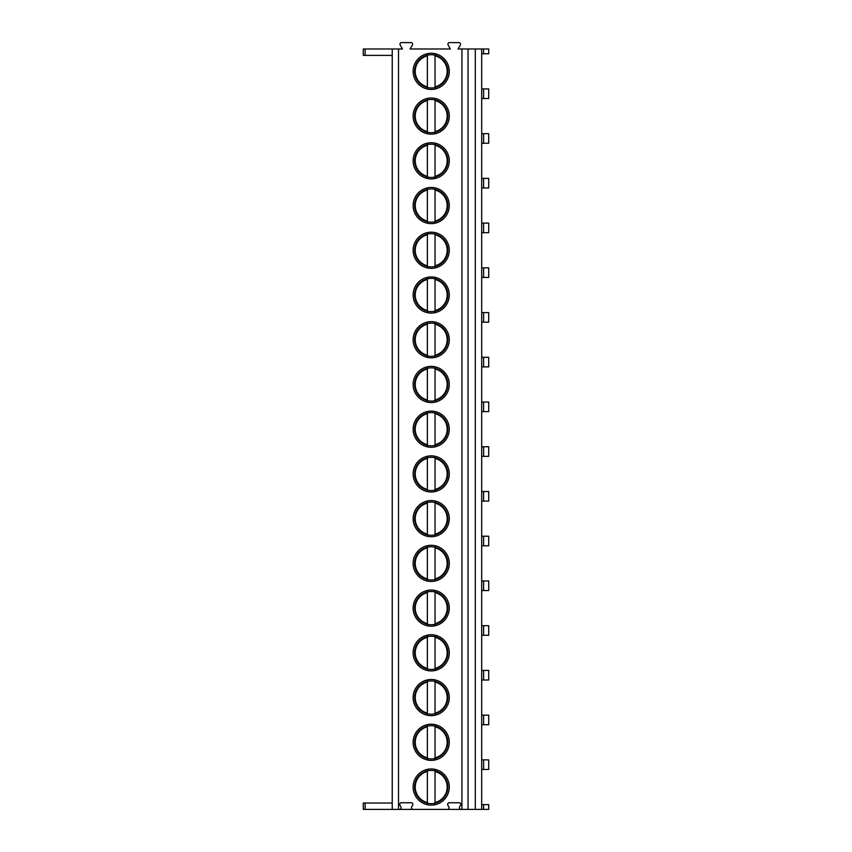 <?xml version="1.0" encoding="UTF-8"?>
<svg xmlns="http://www.w3.org/2000/svg" width="852" height="852" viewBox="0 0 852 852"><rect width="100%" height="100%" fill="white"/><g stroke="black" fill="none" stroke-linecap="round" stroke-linejoin="round"><path stroke-width="1.28" d="M483.606 48.99L483.606 53.782L488.718 53.782L488.718 48.99L458.046 48.99L460.314 45.103A1.661 1.661 0 0 0 458.877 42.6L449.568 42.6A1.661 1.661 0 0 0 448.131 45.092L450.378 48.99L410.121 48.99L412.389 45.103A1.661 1.661 0 0 0 410.952 42.6L401.643 42.6A1.661 1.661 0 0 0 400.206 45.092L402.453 48.99L392.229 48.99L392.229 809.4L363.282 809.4L363.282 803.01L392.229 803.01M365.146 48.99L365.146 55.38L363.282 55.38L363.282 48.99L392.229 48.99M461.922 48.99L461.922 809.4L461.049 809.4A1.661 1.661 0 0 1 459.611 806.908L460.57 805.246A1.661 1.661 0 0 0 459.132 802.754L449.292 802.754A1.661 1.661 0 0 0 447.854 805.246L448.812 806.908A1.661 1.661 0 0 1 447.375 809.4L413.124 809.4A1.661 1.661 0 0 1 411.686 806.908L412.645 805.246A1.661 1.661 0 0 0 411.207 802.754L401.367 802.754A1.661 1.661 0 0 0 399.929 805.246L400.887 806.908A1.661 1.661 0 0 1 399.45 809.4L392.229 809.4M398.512 48.99L398.512 809.4M449.292 787.035A18.084 18.084 0 0 0 431.208 768.951A18.084 18.084 0 0 0 413.124 787.035A18.084 18.084 0 0 0 431.208 805.119A18.084 18.084 0 0 0 449.292 787.035M449.292 742.305A18.084 18.084 0 0 0 431.208 724.221A18.084 18.084 0 0 0 413.124 742.305A18.084 18.084 0 0 0 431.208 760.389A18.084 18.084 0 0 0 449.292 742.305M449.292 697.575A18.084 18.084 0 0 0 431.208 679.491A18.084 18.084 0 0 0 413.124 697.575A18.084 18.084 0 0 0 431.208 715.659A18.084 18.084 0 0 0 449.292 697.575M449.292 652.845A18.084 18.084 0 0 0 431.208 634.761A18.084 18.084 0 0 0 413.124 652.845A18.084 18.084 0 0 0 431.208 670.929A18.084 18.084 0 0 0 449.292 652.845M449.292 608.115A18.084 18.084 0 0 0 431.208 590.031A18.084 18.084 0 0 0 413.124 608.115A18.084 18.084 0 0 0 431.208 626.199A18.084 18.084 0 0 0 449.292 608.115M449.292 563.385A18.084 18.084 0 0 0 431.208 545.301A18.084 18.084 0 0 0 413.124 563.385A18.084 18.084 0 0 0 431.208 581.469A18.084 18.084 0 0 0 449.292 563.385M449.292 518.655A18.084 18.084 0 0 0 431.208 500.571A18.084 18.084 0 0 0 413.124 518.655A18.084 18.084 0 0 0 431.208 536.739A18.084 18.084 0 0 0 449.292 518.655M449.292 473.925A18.084 18.084 0 0 0 431.208 455.841A18.084 18.084 0 0 0 413.124 473.925A18.084 18.084 0 0 0 431.208 492.009A18.084 18.084 0 0 0 449.292 473.925M449.292 429.195A18.084 18.084 0 0 0 431.208 411.111A18.084 18.084 0 0 0 413.124 429.195A18.084 18.084 0 0 0 431.208 447.279A18.084 18.084 0 0 0 449.292 429.195M449.292 384.465A18.084 18.084 0 0 0 431.208 366.381A18.084 18.084 0 0 0 413.124 384.465A18.084 18.084 0 0 0 431.208 402.549A18.084 18.084 0 0 0 449.292 384.465M449.292 339.735A18.084 18.084 0 0 0 431.208 321.651A18.084 18.084 0 0 0 413.124 339.735A18.084 18.084 0 0 0 431.208 357.819A18.084 18.084 0 0 0 449.292 339.735M449.292 295.005A18.084 18.084 0 0 0 431.208 276.921A18.084 18.084 0 0 0 413.124 295.005A18.084 18.084 0 0 0 431.208 313.089A18.084 18.084 0 0 0 449.292 295.005M449.292 250.275A18.084 18.084 0 0 0 431.208 232.191A18.084 18.084 0 0 0 413.124 250.275A18.084 18.084 0 0 0 431.208 268.359A18.084 18.084 0 0 0 449.292 250.275M449.292 205.545A18.084 18.084 0 0 0 431.208 187.461A18.084 18.084 0 0 0 413.124 205.545A18.084 18.084 0 0 0 431.208 223.629A18.084 18.084 0 0 0 449.292 205.545M449.292 160.815A18.084 18.084 0 0 0 431.208 142.731A18.084 18.084 0 0 0 413.124 160.815A18.084 18.084 0 0 0 431.208 178.899A18.084 18.084 0 0 0 449.292 160.815M449.292 116.085A18.084 18.084 0 0 0 431.208 98.001A18.084 18.084 0 0 0 413.124 116.085A18.084 18.084 0 0 0 431.208 134.169A18.084 18.084 0 0 0 449.292 116.085M449.292 71.355A18.084 18.084 0 0 0 431.208 53.271A18.084 18.084 0 0 0 413.124 71.355A18.084 18.084 0 0 0 431.208 89.439A18.084 18.084 0 0 0 449.292 71.355M468.046 48.99L468.046 809.4L461.922 809.4M475.299 48.99L475.299 809.4L468.046 809.4M481.689 48.99L481.689 809.4L475.299 809.4M483.606 804.607L483.606 809.4L488.718 809.4L488.718 804.607L481.689 804.607M483.606 809.4L481.689 809.4M483.606 759.877L483.606 769.462L488.718 769.462L488.718 759.877L481.689 759.877M483.606 769.462L481.689 769.462M483.606 715.147L483.606 724.732L488.718 724.732L488.718 715.147L481.689 715.147M483.606 724.732L481.689 724.732M483.606 670.418L483.606 680.002L488.718 680.002L488.718 670.418L481.689 670.418M483.606 680.002L481.689 680.002M483.606 625.688L483.606 635.272L488.718 635.272L488.718 625.688L481.689 625.688M483.606 635.272L481.689 635.272M483.606 580.957L483.606 590.543L488.718 590.543L488.718 580.957L481.689 580.957M483.606 590.543L481.689 590.543M483.606 536.227L483.606 545.812L488.718 545.812L488.718 536.227L481.689 536.227M483.606 545.812L481.689 545.812M483.606 491.498L483.606 501.082L488.718 501.082L488.718 491.498L481.689 491.498M483.606 501.082L481.689 501.082M483.606 446.767L483.606 456.352L488.718 456.352L488.718 446.767L481.689 446.767M483.606 456.352L481.689 456.352M483.606 402.037L483.606 411.623L488.718 411.623L488.718 402.037L481.689 402.037M483.606 411.623L481.689 411.623M483.606 357.308L483.606 366.892L488.718 366.892L488.718 357.308L481.689 357.308M483.606 366.892L481.689 366.892M483.606 312.577L483.606 322.162L488.718 322.162L488.718 312.577L481.689 312.577M483.606 322.162L481.689 322.162M483.606 267.847L483.606 277.433L488.718 277.433L488.718 267.847L481.689 267.847M483.606 277.433L481.689 277.433M483.606 223.117L483.606 232.702L488.718 232.702L488.718 223.117L481.689 223.117M483.606 232.702L481.689 232.702M483.606 178.387L483.606 187.972L488.718 187.972L488.718 178.387L481.689 178.387M483.606 187.972L481.689 187.972M483.606 133.657L483.606 143.243L488.718 143.243L488.718 133.657L481.689 133.657M483.606 143.243L481.689 143.243M483.606 88.927L483.606 98.512L488.718 98.512L488.718 88.927L481.689 88.927M483.606 98.512L481.689 98.512M483.606 53.782L481.689 53.782M447.375 809.4L461.049 809.4M399.45 809.4L413.124 809.4M365.146 55.38L392.229 55.38M447.822 787.035A16.614 16.614 0 0 1 431.208 803.649A16.614 16.614 0 0 1 414.594 787.035A16.614 16.614 0 0 1 431.208 770.421A16.614 16.614 0 0 1 447.822 787.035M435.042 803.202L435.042 803.862M435.042 770.208L435.042 770.868M427.374 803.202L427.374 803.862M427.374 770.208L427.374 770.868M435.042 771.529L435.042 802.541A15.975 15.975 0 0 0 435.042 771.529M427.374 771.529L427.374 802.541A15.975 15.975 0 0 1 427.374 771.529M447.822 742.305A16.614 16.614 0 0 1 431.208 758.919A16.614 16.614 0 0 1 414.594 742.305A16.614 16.614 0 0 1 431.208 725.691A16.614 16.614 0 0 1 447.822 742.305M435.042 758.472L435.042 759.132M435.042 725.478L435.042 726.138M427.374 758.472L427.374 759.132M427.374 725.478L427.374 726.138M435.042 726.799L435.042 757.811A15.975 15.975 0 0 0 435.042 726.799M427.374 726.799L427.374 757.811A15.975 15.975 0 0 1 427.374 726.799M447.822 697.575A16.614 16.614 0 0 1 431.208 714.189A16.614 16.614 0 0 1 414.594 697.575A16.614 16.614 0 0 1 431.208 680.961A16.614 16.614 0 0 1 447.822 697.575M435.042 713.742L435.042 714.402M435.042 680.748L435.042 681.408M427.374 713.742L427.374 714.402M427.374 680.748L427.374 681.408M435.042 682.069L435.042 713.081A15.975 15.975 0 0 0 435.042 682.069M427.374 682.069L427.374 713.081A15.975 15.975 0 0 1 427.374 682.069M447.822 652.845A16.614 16.614 0 0 1 431.208 669.459A16.614 16.614 0 0 1 414.594 652.845A16.614 16.614 0 0 1 431.208 636.231A16.614 16.614 0 0 1 447.822 652.845M435.042 669.012L435.042 669.672M435.042 636.018L435.042 636.678M427.374 669.012L427.374 669.672M427.374 636.018L427.374 636.678M435.042 637.339L435.042 668.351A15.975 15.975 0 0 0 435.042 637.339M427.374 637.339L427.374 668.351A15.975 15.975 0 0 1 427.374 637.339M447.822 608.115A16.614 16.614 0 0 1 431.208 624.729A16.614 16.614 0 0 1 414.594 608.115A16.614 16.614 0 0 1 431.208 591.501A16.614 16.614 0 0 1 447.822 608.115M435.042 624.282L435.042 624.942M435.042 591.288L435.042 591.948M427.374 624.282L427.374 624.942M427.374 591.288L427.374 591.948M435.042 592.609L435.042 623.621A15.975 15.975 0 0 0 435.042 592.609M427.374 592.609L427.374 623.621A15.975 15.975 0 0 1 427.374 592.609M447.822 563.385A16.614 16.614 0 0 1 431.208 579.999A16.614 16.614 0 0 1 414.594 563.385A16.614 16.614 0 0 1 431.208 546.771A16.614 16.614 0 0 1 447.822 563.385M435.042 579.552L435.042 580.212M435.042 546.558L435.042 547.218M427.374 579.552L427.374 580.212M427.374 546.558L427.374 547.218M435.042 547.879L435.042 578.891A15.975 15.975 0 0 0 435.042 547.879M427.374 547.879L427.374 578.891A15.975 15.975 0 0 1 427.374 547.879M447.822 518.655A16.614 16.614 0 0 1 431.208 535.269A16.614 16.614 0 0 1 414.594 518.655A16.614 16.614 0 0 1 431.208 502.041A16.614 16.614 0 0 1 447.822 518.655M435.042 534.822L435.042 535.482M435.042 501.828L435.042 502.488M427.374 534.822L427.374 535.482M427.374 501.828L427.374 502.488M435.042 503.149L435.042 534.161A15.975 15.975 0 0 0 435.042 503.149M427.374 503.149L427.374 534.161A15.975 15.975 0 0 1 427.374 503.149M447.822 473.925A16.614 16.614 0 0 1 431.208 490.539A16.614 16.614 0 0 1 414.594 473.925A16.614 16.614 0 0 1 431.208 457.311A16.614 16.614 0 0 1 447.822 473.925M435.042 490.092L435.042 490.752M435.042 457.098L435.042 457.758M427.374 490.092L427.374 490.752M427.374 457.098L427.374 457.758M435.042 458.419L435.042 489.431A15.975 15.975 0 0 0 435.042 458.419M427.374 458.419L427.374 489.431A15.975 15.975 0 0 1 427.374 458.419M447.822 429.195A16.614 16.614 0 0 1 431.208 445.809A16.614 16.614 0 0 1 414.594 429.195A16.614 16.614 0 0 1 431.208 412.581A16.614 16.614 0 0 1 447.822 429.195M435.042 445.362L435.042 446.022M435.042 412.368L435.042 413.028M427.374 445.362L427.374 446.022M427.374 412.368L427.374 413.028M435.042 413.689L435.042 444.701A15.975 15.975 0 0 0 435.042 413.689M427.374 413.689L427.374 444.701A15.975 15.975 0 0 1 427.374 413.689M447.822 384.465A16.614 16.614 0 0 1 431.208 401.079A16.614 16.614 0 0 1 414.594 384.465A16.614 16.614 0 0 1 431.208 367.851A16.614 16.614 0 0 1 447.822 384.465M435.042 400.632L435.042 401.292M435.042 367.638L435.042 368.298M427.374 400.632L427.374 401.292M427.374 367.638L427.374 368.298M435.042 368.959L435.042 399.971A15.975 15.975 0 0 0 435.042 368.959M427.374 368.959L427.374 399.971A15.975 15.975 0 0 1 427.374 368.959M447.822 339.735A16.614 16.614 0 0 1 431.208 356.349A16.614 16.614 0 0 1 414.594 339.735A16.614 16.614 0 0 1 431.208 323.121A16.614 16.614 0 0 1 447.822 339.735M435.042 355.902L435.042 356.562M435.042 322.908L435.042 323.568M427.374 355.902L427.374 356.562M427.374 322.908L427.374 323.568M435.042 324.229L435.042 355.241A15.975 15.975 0 0 0 435.042 324.229M427.374 324.229L427.374 355.241A15.975 15.975 0 0 1 427.374 324.229M447.822 295.005A16.614 16.614 0 0 1 431.208 311.619A16.614 16.614 0 0 1 414.594 295.005A16.614 16.614 0 0 1 431.208 278.391A16.614 16.614 0 0 1 447.822 295.005M435.042 311.172L435.042 311.832M435.042 278.178L435.042 278.838M427.374 311.172L427.374 311.832M427.374 278.178L427.374 278.838M435.042 279.499L435.042 310.511A15.975 15.975 0 0 0 435.042 279.499M427.374 279.499L427.374 310.511A15.975 15.975 0 0 1 427.374 279.499M447.822 250.275A16.614 16.614 0 0 1 431.208 266.889A16.614 16.614 0 0 1 414.594 250.275A16.614 16.614 0 0 1 431.208 233.661A16.614 16.614 0 0 1 447.822 250.275M435.042 266.442L435.042 267.102M435.042 233.448L435.042 234.108M427.374 266.442L427.374 267.102M427.374 233.448L427.374 234.108M435.042 234.769L435.042 265.781A15.975 15.975 0 0 0 435.042 234.769M427.374 234.769L427.374 265.781A15.975 15.975 0 0 1 427.374 234.769M447.822 205.545A16.614 16.614 0 0 1 431.208 222.159A16.614 16.614 0 0 1 414.594 205.545A16.614 16.614 0 0 1 431.208 188.931A16.614 16.614 0 0 1 447.822 205.545M435.042 221.712L435.042 222.372M435.042 188.718L435.042 189.378M427.374 221.712L427.374 222.372M427.374 188.718L427.374 189.378M435.042 190.039L435.042 221.051A15.975 15.975 0 0 0 435.042 190.039M427.374 190.039L427.374 221.051A15.975 15.975 0 0 1 427.374 190.039M447.822 160.815A16.614 16.614 0 0 1 431.208 177.429A16.614 16.614 0 0 1 414.594 160.815A16.614 16.614 0 0 1 431.208 144.201A16.614 16.614 0 0 1 447.822 160.815M435.042 176.982L435.042 177.642M435.042 143.988L435.042 144.648M427.374 176.982L427.374 177.642M427.374 143.988L427.374 144.648M435.042 145.309L435.042 176.321A15.975 15.975 0 0 0 435.042 145.309M427.374 145.309L427.374 176.321A15.975 15.975 0 0 1 427.374 145.309M447.822 116.085A16.614 16.614 0 0 1 431.208 132.699A16.614 16.614 0 0 1 414.594 116.085A16.614 16.614 0 0 1 431.208 99.471A16.614 16.614 0 0 1 447.822 116.085M435.042 132.252L435.042 132.912M435.042 99.258L435.042 99.918M427.374 132.252L427.374 132.912M427.374 99.258L427.374 99.918M435.042 100.579L435.042 131.591A15.975 15.975 0 0 0 435.042 100.579M427.374 100.579L427.374 131.591A15.975 15.975 0 0 1 427.374 100.579M447.822 71.355A16.614 16.614 0 0 1 431.208 87.969A16.614 16.614 0 0 1 414.594 71.355A16.614 16.614 0 0 1 431.208 54.741A16.614 16.614 0 0 1 447.822 71.355M435.042 87.522L435.042 88.182M435.042 54.528L435.042 55.188M427.374 87.522L427.374 88.182M427.374 54.528L427.374 55.188M435.042 55.849L435.042 86.861A15.975 15.975 0 0 0 435.042 55.849M427.374 55.849L427.374 86.861A15.975 15.975 0 0 1 427.374 55.849M365.146 809.4L365.146 803.01"/></g></svg>
